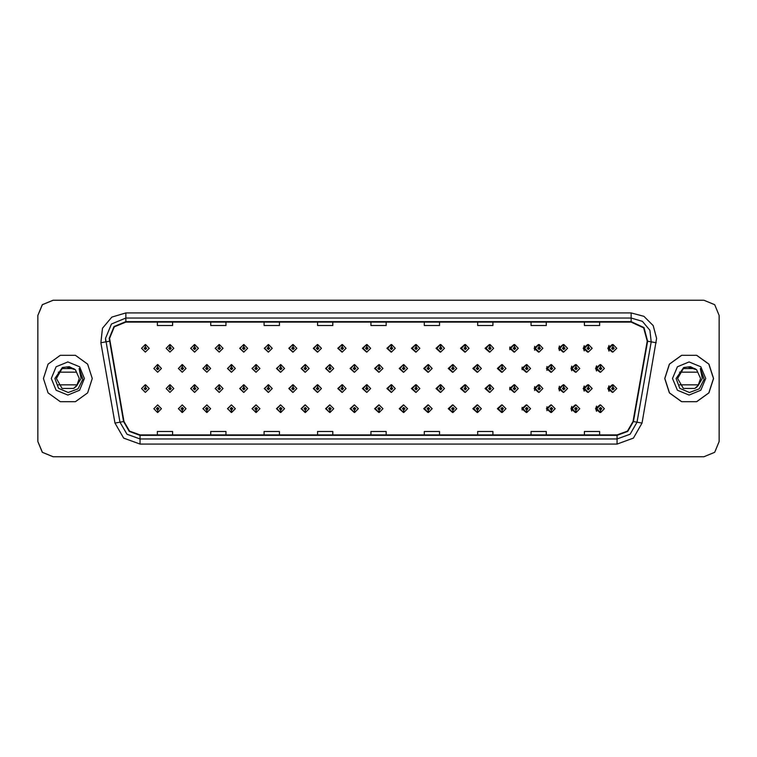 <?xml version="1.0" encoding="UTF-8"?>
<svg xmlns="http://www.w3.org/2000/svg" width="757" height="757" viewBox="0 0 757 757"><rect width="100%" height="100%" fill="white"/><g stroke="black" fill="none" stroke-linecap="round" stroke-linejoin="round"><path stroke-width="1.14" d="M173.807 348.305L170.164 344.492L173.807 348.305L169.994 352.119L166.18 348.305L169.833 344.492L169.937 347.028L168.726 348.305L169.994 349.573L171.271 348.305L170.051 347.028L170.164 344.492L166.114 348.305L169.965 352.119M198.419 348.305L194.767 344.492L198.419 348.305L194.606 352.119L190.792 348.305L194.435 344.492L194.549 347.028L193.328 348.305L194.606 349.573L195.874 348.305L194.663 347.028L194.767 344.501L190.65 348.305L194.53 352.109M219.379 344.511L215.187 348.305L219.104 352.109M243.981 344.511L239.723 348.305L243.678 352.109M268.584 344.52L264.25 348.305L268.243 352.109M292.817 344.492L288.786 348.305L292.817 352.109M317.382 344.501L313.322 348.305L317.382 352.109M341.956 344.501L337.859 348.305L341.956 352.1M366.53 344.501L362.395 348.305L366.53 352.1M391.095 344.501L386.931 348.305L391.095 352.1M415.669 344.511L411.467 348.305L415.669 352.09M440.243 344.511L436.004 348.305L440.243 352.09M464.807 344.52L460.53 348.305L464.807 352.09M489.382 344.52L485.067 348.305L489.382 352.081M513.956 344.53L509.603 348.305L513.956 352.081M538.52 344.53L534.139 348.305L538.52 352.071M563.094 344.539L558.675 348.305L563.094 352.062M587.659 344.539L583.212 348.305L587.659 352.062M612.233 344.549L607.748 348.305L612.233 352.052M378.793 404.9L374.658 408.695L378.793 412.499M378.954 412.48L379.191 410.474M354.229 404.9L350.122 408.695L354.229 412.499M354.342 412.489L354.588 410.474M329.655 404.891L325.595 408.695L329.655 412.499M326.087 408.695L329.74 412.508L326.087 408.695L329.901 404.881L333.714 408.695L330.071 412.508L329.957 409.972L331.178 408.695L329.901 407.427L328.633 408.695L329.844 409.972L329.74 412.499L329.976 410.474M305.08 404.891L301.059 408.695L305.08 412.508M301.485 408.695L305.128 412.508L301.485 408.695L305.298 404.881L309.111 408.695L305.459 412.508L305.355 409.972L306.566 408.695L305.298 407.427L304.021 408.695L305.241 409.972L305.128 412.499L305.374 410.474M255.942 404.891L251.986 408.695L256.245 412.489L256.159 410.474M280.516 404.891L276.523 408.695L280.516 412.508L280.771 410.474M182.229 404.881L178.378 408.695L182.428 412.508L182.323 409.972L183.535 408.695L182.267 407.427L180.989 408.695L182.21 409.972L181.756 408.695L182.267 408.193L182.778 408.695L182.323 409.972M206.803 404.891L202.914 408.695L207.04 412.499L206.926 409.972L208.147 408.695L206.869 407.427L205.601 408.695L206.812 409.972L206.358 408.695L206.869 408.193L207.38 408.695L206.926 409.972M231.368 404.891L227.45 408.695L231.642 412.489L231.557 410.474M403.367 404.9L399.194 408.695L403.367 412.499M427.932 404.91L423.731 408.695L427.932 412.489M452.506 404.91L448.267 408.695L452.506 412.489M477.08 404.91L472.803 408.695L477.08 412.48M501.645 404.919L497.34 408.695L501.645 412.48M526.219 404.919L521.876 408.695L526.219 412.47M550.793 404.929L546.412 408.695L550.793 412.47M575.358 404.938L570.939 408.695L575.358 412.461M599.932 404.938L595.475 408.695L599.932 412.461M157.607 409.972L157.825 412.508L157.711 409.972L158.932 408.695L157.655 407.427L156.387 408.695L157.607 409.972L157.153 408.695L157.655 408.193L158.166 408.695L157.711 409.972M366.53 384.764L362.395 388.568L366.53 392.363M341.956 384.764L337.859 388.568L341.956 392.372M317.382 384.764L313.322 388.568L317.382 392.372M243.981 384.783L239.723 388.568L243.678 392.372M219.379 384.774L215.187 388.568L219.104 392.381M198.419 388.568L194.767 384.755L198.419 388.568L194.606 392.381L190.792 388.568L194.435 384.755L194.549 387.3L193.328 388.568L194.606 389.836L195.874 388.568L194.663 387.3L194.767 384.764L190.65 388.568L194.53 392.381M173.807 388.568L170.164 384.755L173.807 388.568L169.994 392.381L166.18 388.568L169.833 384.755L169.937 387.3L168.726 388.568L169.994 389.836L171.271 388.568L170.051 387.3L170.164 384.764L166.114 388.568L169.965 392.381M292.817 384.755L288.786 388.568L292.817 392.372M268.584 384.793L264.25 388.568L268.243 392.372M391.095 384.774L386.931 388.568L391.095 392.363M415.669 384.774L411.467 388.568L415.669 392.363M440.243 384.774L436.004 388.568L440.243 392.353M464.807 384.783L460.53 388.568L464.807 392.353M489.382 384.783L485.067 388.568L489.382 392.344M513.956 384.793L509.603 388.568L513.956 392.344M538.52 384.793L534.139 388.568L538.52 392.334M563.094 384.802L558.675 388.568L563.094 392.334M587.659 384.811L583.212 388.568L587.659 392.325M612.233 384.811L607.748 388.568L612.233 392.315M378.793 364.637L374.658 368.432L378.793 372.236M354.229 364.628L350.122 368.432L354.229 372.236M329.655 364.628L325.595 368.432L329.655 372.236M305.08 364.628L301.059 368.432L305.08 372.245M259.897 368.432L256.254 364.628L259.897 368.432L256.084 372.245L252.27 368.432L255.913 364.619L256.027 367.164L254.816 368.432L256.084 369.709L257.352 368.432L256.14 367.164L256.245 364.637L251.986 368.432L255.942 372.245M284.5 368.432L280.856 364.628L284.5 368.432L280.686 372.245L276.873 368.432L280.525 364.628L280.639 367.164L279.418 368.432L280.686 369.709L281.964 368.432L280.743 367.164L280.856 364.637L276.523 368.432L280.516 372.245M186.08 368.432L182.428 364.628L186.08 368.432L182.267 372.245L178.453 368.432L182.096 364.619L182.21 367.164L180.989 368.432L182.267 369.709L183.535 368.432L182.323 367.164L182.428 364.628L178.378 368.432L182.229 372.245M210.683 368.432L207.04 364.628L210.683 368.432L206.869 372.245L203.056 368.432L206.708 364.619L206.812 367.164L205.601 368.432L206.869 369.709L208.147 368.432L206.926 367.164L207.04 364.637L202.914 368.432L206.803 372.245M235.295 368.432L231.642 364.628L235.295 368.432L231.481 372.245L227.668 368.432L231.311 364.619L231.424 367.164L230.204 368.432L231.481 369.709L232.749 368.432L231.528 367.164L231.642 364.637L227.45 368.432L231.368 372.245M403.367 364.637L399.194 368.432L403.367 372.226M427.932 364.637L423.731 368.432L427.932 372.226M452.506 364.647L448.267 368.432L452.506 372.226M477.08 364.647L472.803 368.432L477.08 372.217M501.645 364.656L497.34 368.432L501.645 372.217M526.219 364.656L521.876 368.432L526.219 372.207M550.793 364.666L546.412 368.432L550.793 372.207M575.358 364.666L570.939 368.432L575.358 372.198M599.932 364.675L595.475 368.432L599.932 372.189M293.196 344.539L292.978 347.028L291.757 348.305L293.025 349.573L294.303 348.305L293.082 347.028L293.536 348.305L293.025 348.807L292.524 348.305L292.978 347.028M317.798 344.549L317.58 347.028L316.36 348.305L317.637 349.573L318.905 348.305L317.694 347.028L318.139 348.305L317.637 348.807L317.126 348.305L317.58 347.028M145.448 347.028L145.221 344.492L145.335 347.028L144.123 348.305L145.391 349.573L146.659 348.305L145.448 347.028L145.902 348.305L145.391 348.807L144.88 348.305L145.335 347.028M317.798 384.811L317.58 387.3L316.36 388.568L317.637 389.836L318.905 388.568L317.694 387.3L318.139 388.568L317.637 389.079L317.126 388.568L317.58 387.3M293.196 384.802L292.978 387.3L291.757 388.568L293.025 389.836L294.303 388.568L293.082 387.3L293.536 388.568L293.025 389.079L292.524 388.568L292.978 387.3M145.448 387.3L145.562 384.755L145.335 387.3L144.123 388.568L145.391 389.836L146.659 388.568L145.448 387.3L145.902 388.568L145.391 389.079L144.88 388.568L145.335 387.3M354.673 364.694L354.456 367.164L353.235 368.432L354.513 369.709L355.781 368.432L354.56 367.164L355.014 368.432L354.513 368.943L354.002 368.432L354.456 367.164M330.071 364.675L329.844 367.164L328.633 368.432L329.901 369.709L331.178 368.432L329.957 367.164L330.412 368.432L329.901 368.943L329.39 368.432L329.844 367.164M305.459 364.666L305.241 367.164L304.021 368.432L305.298 369.709L306.566 368.432L305.355 367.164L305.809 368.432L305.298 368.943L304.787 368.432L305.241 367.164M403.888 364.723L403.67 367.164L402.45 368.432L403.718 369.709L404.995 368.432L403.774 367.164L404.229 368.432L403.718 368.943L403.216 368.432L403.67 367.164M157.711 367.164L157.494 364.628L157.607 367.164L156.387 368.432L157.655 369.709L158.932 368.432L157.711 367.164L158.166 368.432L157.655 368.943L157.153 368.432L157.607 367.164M43.442 378.5L48.107 392.845L60.305 401.712L75.388 401.712L87.585 392.845L92.25 378.5L87.585 364.155L75.388 355.288L60.305 355.288L48.107 364.155L43.442 378.5L48.107 392.845L60.305 401.712L75.388 401.712L87.585 392.845L92.25 378.5L87.585 364.155L75.388 355.288L60.305 355.288L48.107 364.155L43.442 378.5M664.807 378.5L669.462 392.845L681.669 401.712L696.743 401.712L708.949 392.845L713.605 378.5L708.949 364.155L696.743 355.288L681.669 355.288L669.462 364.155L664.807 378.5M109.585 338.341L114.345 326.835L125.851 322.066L631.196 322.066L643.658 327.876L647.216 341.161L633.06 421.488L627.487 431.13L617.031 434.934L140.017 434.934L129.561 431.13L123.997 421.488L109.585 338.341M109.178 338.341L123.599 421.554L129.296 431.433L140.017 435.341L617.031 435.341L627.752 431.433L633.458 421.554L647.623 341.237L643.97 327.62L631.196 321.659L125.851 321.659L114.061 326.541L109.178 338.341M100.823 342.751L102.517 328.273L111.885 317.098L125.851 312.915L631.196 312.915L643.904 316.322L653.215 325.624L656.622 338.341L642.068 423.078L633.372 438.133L617.031 444.085L140.017 444.085L123.675 438.133L114.979 423.078L100.823 342.751L105.829 341.871L105.516 338.341L111.478 323.958L125.851 317.997L631.196 317.997L642.371 321.347L649.875 330.279L651.228 341.871L637.063 422.198L630.108 434.244L617.031 439.003L140.017 439.003L126.949 434.244L119.994 422.198L105.516 338.341M719.15 315.461L714.684 304.674L703.896 300.207L53.151 300.207L42.364 304.674L37.897 315.461L37.897 441.539L42.364 452.326L53.151 456.793L703.896 456.793L714.684 452.326L719.15 441.539L719.15 315.461M370.902 322.066L370.902 325.51L386.155 325.51L386.155 322.066M317.514 322.066L317.514 325.51L332.768 325.51L332.768 322.066M264.136 322.066L264.136 325.51L279.39 325.51L279.39 322.066M210.758 322.066L210.758 325.51L226.002 325.51L226.002 322.066M157.371 322.066L157.371 325.51L172.624 325.51L172.624 322.066M424.28 322.066L424.28 325.51L439.533 325.51L439.533 322.066M477.667 322.066L477.667 325.51L492.911 325.51L492.911 322.066M531.045 322.066L531.045 325.51L546.299 325.51L546.299 322.066M584.423 322.066L584.423 325.51L599.676 325.51L599.676 322.066M386.155 434.934L386.155 431.49L370.902 431.49L370.902 434.934M332.768 434.934L332.768 431.49L317.514 431.49L317.514 434.934M279.39 434.934L279.39 431.49L264.136 431.49L264.136 434.934M226.002 434.934L226.002 431.49L210.758 431.49L210.758 434.934M172.624 434.934L172.624 431.49L157.371 431.49L157.371 434.934M439.533 434.934L439.533 431.49L424.28 431.49L424.28 434.934M492.911 434.934L492.911 431.49L477.667 431.49L477.667 434.934M546.299 434.934L546.299 431.49L531.045 431.49L531.045 434.934M599.676 434.934L599.676 431.49L584.423 431.49L584.423 434.934M703.849 300.207L53.104 300.207L42.316 304.674L37.85 315.461L37.85 441.539L42.316 452.326L53.104 456.793L703.849 456.793M161.468 368.432L157.825 364.628L161.468 368.432L157.655 372.245L153.841 368.432L157.494 364.628M149.205 388.568L145.562 384.755L149.205 388.568L145.391 392.381L141.578 388.568L145.221 384.755M153.841 408.695L157.494 412.508L153.841 408.695L157.655 404.881L161.468 408.695L157.825 412.508M149.205 348.305L145.562 344.492L149.205 348.305L145.391 352.119L141.578 348.305L145.221 344.492M73.59 388.455L77.422 384.859L58.27 384.859M76.552 386.004L73.59 388.455L62.102 388.455L56.349 378.5L62.102 368.545L73.59 368.545L75.388 369.832L69.218 366.71L62.367 367.533L54.873 378.5L58.573 388.332L68.215 392.514L78.066 388.786L82.806 379.361L79.069 368.564L81.056 378.5L76.694 385.833L73.59 388.455L62.102 388.455L56.349 378.5L62.102 388.455L73.59 388.455L76.694 385.833L73.59 388.455L62.102 388.455L56.349 378.5L62.102 388.455L73.59 388.455L76.694 385.833L74.11 388.133L76.694 385.833L79.334 378.5L75.388 369.832L66.853 367.05M56.349 378.5L62.102 388.455L73.59 388.455L76.438 386.136L74.186 388.086M51.268 378.5L56.122 390.224L67.846 395.078L79.57 390.224L84.424 378.5L79.57 366.776L67.846 361.922L56.122 366.776L51.268 378.5M58.27 372.141L76.325 372.141M79.182 368.697L82.825 378.935L79.182 368.697M713.51 378.5L708.845 364.155L696.648 355.288L681.565 355.288L669.358 364.155L664.703 378.5L669.358 392.845L681.565 401.712L696.648 401.712L708.845 392.845L713.51 378.5M694.85 388.455L698.683 384.859L679.531 384.859M697.812 386.004L696.308 387.452M677.61 378.5L683.353 368.545L694.85 368.545L696.648 369.832L690.479 366.71L683.628 367.533L676.124 378.5L679.833 388.332L689.476 392.514L699.326 388.786L704.067 379.361L700.329 368.564L702.307 378.5L697.954 385.833L694.85 388.455L683.353 388.455L677.61 378.5L683.353 388.455L694.85 388.455L697.954 385.833L695.456 388.076M695.428 388.095L697.954 385.833L700.594 378.5L696.648 369.832L688.113 367.05M672.528 378.5L677.383 390.224L689.107 395.078L700.821 390.224L705.685 378.5L700.821 366.776L689.107 361.922L677.383 366.776L672.528 378.5M679.531 372.141L697.585 372.141M700.443 368.697L704.086 378.935L700.443 368.697M182.323 367.164L182.778 368.432L182.267 368.943L181.756 368.432L182.21 367.164M206.926 367.164L207.38 368.432L206.869 368.943L206.358 368.432L206.812 367.164M231.528 367.164L231.983 368.432L231.481 368.943L230.97 368.432L231.424 367.164M256.14 367.164L256.595 368.432L256.084 368.943L255.573 368.432L256.027 367.164M182.21 409.972L182.096 412.508L178.453 408.695L182.267 404.881L186.08 408.695L182.428 412.508M182.096 412.508L178.453 408.695M206.812 409.972L206.708 412.508L203.056 408.695L206.869 404.881L210.683 408.695L207.04 412.508M206.708 412.508L203.056 408.695M231.424 409.972L231.311 412.508L227.668 408.695L231.481 404.881L235.295 408.695L231.642 412.508L231.528 409.972L232.749 408.695L231.481 407.427L230.204 408.695L231.424 409.972L230.97 408.695L231.481 408.193L231.983 408.695L231.528 409.972M231.311 412.508L227.668 408.695M256.027 409.972L255.913 412.508L252.27 408.695L256.084 404.881L259.897 408.695L256.254 412.508L256.14 409.972L257.352 408.695L256.084 407.427L254.816 408.695L256.027 409.972L255.573 408.695L256.084 408.193L256.595 408.695L256.14 409.972M255.913 412.508L252.27 408.695M170.051 387.3L170.505 388.568L169.994 389.079L169.492 388.568L169.937 387.3M194.663 387.3L195.107 388.568L194.606 389.079L194.095 388.568L194.549 387.3M219.265 387.3L219.379 384.755L223.022 388.568L219.208 392.381L215.395 388.568L219.047 384.755L219.151 387.3L217.94 388.568L219.208 389.836L220.476 388.568L219.265 387.3L219.719 388.568L219.208 389.079L218.697 388.568L219.151 387.3M243.868 387.3L243.981 384.755L247.634 388.568L243.82 392.381L240.007 388.568L243.65 384.755L243.763 387.3L242.543 388.568L243.82 389.836L245.088 388.568L243.868 387.3L244.322 388.568L243.82 389.079L243.309 388.568L243.763 387.3M170.051 347.028L170.505 348.305L169.994 348.807L169.492 348.305L169.937 347.028M194.663 347.028L195.107 348.305L194.606 348.807L194.095 348.305L194.549 347.028M219.265 347.028L219.379 344.492L223.022 348.305L219.208 352.119L215.395 348.305L219.047 344.492L219.151 347.028L217.94 348.305L219.208 349.573L220.476 348.305L219.265 347.028L219.719 348.305L219.208 348.807L218.697 348.305L219.151 347.028M243.868 347.028L243.981 344.492L247.634 348.305L243.82 352.119L240.007 348.305L243.65 344.492L243.763 347.028L242.543 348.305L243.82 349.573L245.088 348.305L243.868 347.028L244.322 348.305L243.82 348.807L243.309 348.305L243.763 347.028M268.48 347.028L268.593 344.492L272.236 348.305L268.423 352.119L264.609 348.305L268.252 344.492L268.366 347.028L267.155 348.305L268.423 349.573L269.691 348.305L268.48 347.028L268.934 348.305L268.423 348.807L267.912 348.305L268.366 347.028M293.082 347.028L293.196 344.492L296.839 348.305L293.025 352.119L289.212 348.305L292.864 344.492M317.694 347.028L317.798 344.492L321.451 348.305L317.637 352.119L313.824 348.305L317.467 344.492M342.296 347.028L342.41 344.492L346.053 348.305L342.24 352.119L338.426 348.305L342.079 344.492L342.183 347.028L340.972 348.305L342.24 349.573L343.508 348.305L342.296 347.028L342.751 348.305L342.24 348.807L341.729 348.305L342.183 347.028M366.899 347.028L367.013 344.492L370.665 348.305L366.852 352.119L363.038 348.305L366.681 344.492L366.795 347.028L365.574 348.305L366.852 349.573L368.12 348.305L366.899 347.028L367.353 348.305L366.852 348.807L366.341 348.305L366.795 347.028M391.511 347.028L391.624 344.492L395.268 348.305L391.454 352.119L387.641 348.305L391.284 344.492L391.397 347.028L390.186 348.305L391.454 349.573L392.722 348.305L391.511 347.028L391.965 348.305L391.454 348.807L390.943 348.305L391.397 347.028M416.113 347.028L416.227 344.492L419.87 348.305L416.057 352.119L412.243 348.305L415.896 344.492L416.009 347.028L414.789 348.305L416.057 349.573L417.334 348.305L416.113 347.028L416.568 348.305L416.057 348.807L415.555 348.305L416.009 347.028M440.725 347.028L440.829 344.492L444.482 348.305L440.669 352.119L436.855 348.305L440.498 344.492L440.612 347.028L439.391 348.305L440.669 349.573L441.937 348.305L440.725 347.028L441.18 348.305L440.669 348.807L440.158 348.305L440.612 347.028M465.328 347.028L465.441 344.492L469.085 348.305L465.271 352.119L461.458 348.305L465.11 344.492L465.214 347.028L464.003 348.305L465.271 349.573L466.539 348.305L465.328 347.028L465.782 348.305L465.271 348.807L464.76 348.305L465.214 347.028M489.93 347.028L490.044 344.492L493.696 348.305L489.883 352.119L486.07 348.305L489.713 344.492L489.826 347.028L488.606 348.305L489.883 349.573L491.151 348.305L489.93 347.028L490.385 348.305L489.883 348.807L489.372 348.305L489.826 347.028M514.542 347.028L514.656 344.492L518.299 348.305L514.486 352.119L510.672 348.305L514.315 344.492L514.429 347.028L513.218 348.305L514.486 349.573L515.754 348.305L514.542 347.028L514.997 348.305L514.486 348.807L513.975 348.305L514.429 347.028M539.145 347.028L539.258 344.492L542.901 348.305L539.088 352.119L535.275 348.305L538.927 344.492L539.041 347.028L537.82 348.305L539.088 349.573L540.366 348.305L539.145 347.028L539.599 348.305L539.088 348.807L538.587 348.305L539.041 347.028M563.757 347.028L563.861 344.492L567.513 348.305L563.7 352.119L559.887 348.305L563.53 344.492L563.643 347.028L562.423 348.305L563.7 349.573L564.968 348.305L563.757 347.028L564.211 348.305L563.7 348.807L563.189 348.305L563.643 347.028M588.359 347.028L588.473 344.492L592.116 348.305L588.303 352.119L584.489 348.305L588.142 344.492L588.246 347.028L587.035 348.305L588.303 349.573L589.58 348.305L588.359 347.028L588.814 348.305L588.303 348.807L587.792 348.305L588.246 347.028M612.962 347.028L613.075 344.492L616.728 348.305L612.915 352.119L609.101 348.305L612.744 344.492L612.858 347.028L611.637 348.305L612.915 349.573L614.182 348.305L612.962 347.028L613.416 348.305L612.915 348.807L612.404 348.305L612.858 347.028M280.743 367.164L281.197 368.432L280.686 368.943L280.185 368.432L280.639 367.164M305.355 367.164L305.459 364.628L309.111 368.432L305.298 372.245L301.485 368.432L305.128 364.628M329.957 367.164L330.071 364.628L333.714 368.432L329.901 372.245L326.087 368.432L329.74 364.628M354.56 367.164L354.673 364.628L358.326 368.432L354.513 372.245L350.699 368.432L354.342 364.628M268.48 387.3L268.593 384.755L272.236 388.568L268.423 392.381L264.609 388.568L268.252 384.755L268.366 387.3L267.155 388.568L268.423 389.836L269.691 388.568L268.48 387.3L268.934 388.568L268.423 389.079L267.912 388.568L268.366 387.3M293.082 387.3L293.196 384.755L296.839 388.568L293.025 392.381L289.212 388.568L292.864 384.755M317.694 387.3L317.798 384.755L321.451 388.568L317.637 392.381L313.824 388.568L317.467 384.755M342.296 387.3L342.41 384.755L346.053 388.568L342.24 392.381L338.426 388.568L342.079 384.755L342.183 387.3L340.972 388.568L342.24 389.836L343.508 388.568L342.296 387.3L342.751 388.568L342.24 389.079L341.729 388.568L342.183 387.3M280.639 409.972L280.525 412.508L276.873 408.695L280.686 404.881L284.5 408.695L280.856 412.508L280.743 409.972L281.964 408.695L280.686 407.427L279.418 408.695L280.639 409.972L280.185 408.695L280.686 408.193L281.197 408.695L280.743 409.972M305.241 409.972L304.787 408.695L305.298 408.193L305.809 408.695L305.355 409.972M329.844 409.972L329.39 408.695L329.901 408.193L330.412 408.695L329.957 409.972M379.172 367.164L379.285 364.628L382.928 368.432L379.115 372.245L375.302 368.432L378.945 364.628L379.058 367.164L377.847 368.432L379.115 369.709L380.383 368.432L379.172 367.164L379.626 368.432L379.115 368.943L378.604 368.432L379.058 367.164M403.774 367.164L403.888 364.628L407.531 368.432L403.718 372.245L399.904 368.432L403.557 364.628M428.386 367.164L428.49 364.628L432.143 368.432L428.33 372.245L424.516 368.432L428.159 364.628L428.273 367.164L427.052 368.432L428.33 369.709L429.598 368.432L428.386 367.164L428.841 368.432L428.33 368.943L427.819 368.432L428.273 367.164M452.989 367.164L453.102 364.628L456.745 368.432L452.932 372.245L449.119 368.432L452.771 364.628L452.875 367.164L451.664 368.432L452.932 369.709L454.209 368.432L452.989 367.164L453.443 368.432L452.932 368.943L452.421 368.432L452.875 367.164M477.591 367.164L477.705 364.628L481.357 368.432L477.544 372.245L473.731 368.432L477.374 364.628L477.487 367.164L476.267 368.432L477.544 369.709L478.812 368.432L477.591 367.164L478.046 368.432L477.544 368.943L477.033 368.432L477.487 367.164M502.203 367.164L502.317 364.628L505.96 368.432L502.146 372.245L498.333 368.432L501.976 364.628L502.09 367.164L500.879 368.432L502.146 369.709L503.414 368.432L502.203 367.164L502.657 368.432L502.146 368.943L501.636 368.432L502.09 367.164M366.899 387.3L367.013 384.755L370.665 388.568L366.852 392.381L363.038 388.568L366.681 384.755L366.795 387.3L365.574 388.568L366.852 389.836L368.12 388.568L366.899 387.3L367.353 388.568L366.852 389.079L366.341 388.568L366.795 387.3M391.511 387.3L391.624 384.755L395.268 388.568L391.454 392.381L387.641 388.568L391.284 384.755L391.397 387.3L390.186 388.568L391.454 389.836L392.722 388.568L391.511 387.3L391.965 388.568L391.454 389.079L390.943 388.568L391.397 387.3M416.113 387.3L416.227 384.755L419.87 388.568L416.057 392.381L412.243 388.568L415.896 384.755L416.009 387.3L414.789 388.568L416.057 389.836L417.334 388.568L416.113 387.3L416.568 388.568L416.057 389.079L415.555 388.568L416.009 387.3M440.725 387.3L440.829 384.755L444.482 388.568L440.669 392.381L436.855 388.568L440.498 384.755L440.612 387.3L439.391 388.568L440.669 389.836L441.937 388.568L440.725 387.3L441.18 388.568L440.669 389.079L440.158 388.568L440.612 387.3M465.328 387.3L465.441 384.755L469.085 388.568L465.271 392.381L461.458 388.568L465.11 384.755L465.214 387.3L464.003 388.568L465.271 389.836L466.539 388.568L465.328 387.3L465.782 388.568L465.271 389.079L464.76 388.568L465.214 387.3M489.93 387.3L490.044 384.755L493.696 388.568L489.883 392.381L486.07 388.568L489.713 384.755L489.826 387.3L488.606 388.568L489.883 389.836L491.151 388.568L489.93 387.3L490.385 388.568L489.883 389.079L489.372 388.568L489.826 387.3M354.456 409.972L354.342 412.508L350.699 408.695L354.513 404.881L358.326 408.695L354.673 412.508L354.56 409.972L355.781 408.695L354.513 407.427L353.235 408.695L354.456 409.972L354.002 408.695L354.513 408.193L355.014 408.695L354.56 409.972M379.058 409.972L378.945 412.508L375.302 408.695L379.115 404.881L382.928 408.695L379.285 412.508L379.172 409.972L380.383 408.695L379.115 407.427L377.847 408.695L379.058 409.972L378.604 408.695L379.115 408.193L379.626 408.695L379.172 409.972M403.67 409.972L403.557 412.508L399.904 408.695L403.718 404.881L407.531 408.695L403.888 412.508L403.774 409.972L404.995 408.695L403.718 407.427L402.45 408.695L403.67 409.972L403.216 408.695L403.718 408.193L404.229 408.695L403.774 409.972M428.273 409.972L428.159 412.508L424.516 408.695L428.33 404.881L432.143 408.695L428.49 412.508L428.386 409.972L429.598 408.695L428.33 407.427L427.052 408.695L428.273 409.972L427.819 408.695L428.33 408.193L428.841 408.695L428.386 409.972M452.875 409.972L452.771 412.508L449.119 408.695L452.932 404.881L456.745 408.695L453.102 412.508L452.989 409.972L454.209 408.695L452.932 407.427L451.664 408.695L452.875 409.972L452.421 408.695L452.932 408.193L453.443 408.695L452.989 409.972M477.487 409.972L477.374 412.508L473.731 408.695L477.544 404.881L481.357 408.695L477.705 412.508L477.591 409.972L478.812 408.695L477.544 407.427L476.267 408.695L477.487 409.972L477.033 408.695L477.544 408.193L478.046 408.695L477.591 409.972M526.806 367.164L526.919 364.628L530.562 368.432L526.749 372.245L522.936 368.432L526.588 364.628L526.702 367.164L525.481 368.432L526.749 369.709L528.026 368.432L526.806 367.164L527.26 368.432L526.749 368.943L526.247 368.432L526.702 367.164M551.418 367.164L551.522 364.628L555.174 368.432L551.361 372.245L547.548 368.432L551.191 364.628L551.304 367.164L550.093 368.432L551.361 369.709L552.629 368.432L551.418 367.164L551.872 368.432L551.361 368.943L550.85 368.432L551.304 367.164M576.02 367.164L576.134 364.628L579.777 368.432L575.963 372.245L572.15 368.432L575.803 364.628L575.907 367.164L574.695 368.432L575.963 369.709L577.241 368.432L576.02 367.164L576.474 368.432L575.963 368.943L575.462 368.432L575.907 367.164M600.623 367.164L600.736 364.628L604.389 368.432L600.575 372.245L596.762 368.432L600.405 364.628L600.519 367.164L599.298 368.432L600.575 369.709L601.843 368.432L600.623 367.164L601.077 368.432L600.575 368.943L600.064 368.432L600.519 367.164M514.542 387.3L514.656 384.755L518.299 388.568L514.486 392.381L510.672 388.568L514.315 384.755L514.429 387.3L513.218 388.568L514.486 389.836L515.754 388.568L514.542 387.3L514.997 388.568L514.486 389.079L513.975 388.568L514.429 387.3M539.145 387.3L539.258 384.755L542.901 388.568L539.088 392.381L535.275 388.568L538.927 384.755L539.041 387.3L537.82 388.568L539.088 389.836L540.366 388.568L539.145 387.3L539.599 388.568L539.088 389.079L538.587 388.568L539.041 387.3M563.757 387.3L563.861 384.755L567.513 388.568L563.7 392.381L559.887 388.568L563.53 384.755L563.643 387.3L562.423 388.568L563.7 389.836L564.968 388.568L563.757 387.3L564.211 388.568L563.7 389.079L563.189 388.568L563.643 387.3M588.359 387.3L588.473 384.755L592.116 388.568L588.303 392.381L584.489 388.568L588.142 384.755L588.246 387.3L587.035 388.568L588.303 389.836L589.58 388.568L588.359 387.3L588.814 388.568L588.303 389.079L587.792 388.568L588.246 387.3M612.962 387.3L613.075 384.755L616.728 388.568L612.915 392.381L609.101 388.568L612.744 384.755L612.858 387.3L611.637 388.568L612.915 389.836L614.182 388.568L612.962 387.3L613.416 388.568L612.915 389.079L612.404 388.568L612.858 387.3M502.09 409.972L501.976 412.508L498.333 408.695L502.146 404.881L505.96 408.695L502.317 412.508L502.203 409.972L503.414 408.695L502.146 407.427L500.879 408.695L502.09 409.972L501.636 408.695L502.146 408.193L502.657 408.695L502.203 409.972M526.702 409.972L526.588 412.508L522.936 408.695L526.749 404.881L530.562 408.695L526.919 412.508L526.806 409.972L528.026 408.695L526.749 407.427L525.481 408.695L526.702 409.972L526.247 408.695L526.749 408.193L527.26 408.695L526.806 409.972M551.304 409.972L551.191 412.508L547.548 408.695L551.361 404.881L555.174 408.695L551.522 412.508L551.418 409.972L552.629 408.695L551.361 407.427L550.093 408.695L551.304 409.972L550.85 408.695L551.361 408.193L551.872 408.695L551.418 409.972M575.907 409.972L575.803 412.508L572.15 408.695L575.963 404.881L579.777 408.695L576.134 412.508L576.02 409.972L577.241 408.695L575.963 407.427L574.695 408.695L575.907 409.972L575.462 408.695L575.963 408.193L576.474 408.695L576.02 409.972M600.519 409.972L600.405 412.508L596.762 408.695L600.575 404.881L604.389 408.695L600.736 412.508L600.623 409.972L601.843 408.695L600.575 407.427L599.298 408.695L600.519 409.972L600.064 408.695L600.575 408.193L601.077 408.695L600.623 409.972M631.196 312.915L631.196 321.659M105.829 341.871L109.434 341.237M140.017 444.085L140.017 435.341M617.031 435.341L617.031 444.085M633.458 421.554L642.068 423.078M114.979 423.078L123.599 421.554M647.623 341.237L656.234 342.751M125.851 312.915L125.851 321.659M219.379 384.755L223.022 388.568M243.981 384.755L247.634 388.568M219.379 344.492L223.022 348.305M243.981 344.492L247.634 348.305M268.593 344.492L272.236 348.305M293.196 344.492L296.839 348.305M317.798 344.492L321.451 348.305M342.41 344.492L346.053 348.305M367.013 344.492L370.665 348.305M391.624 344.492L395.268 348.305M416.227 344.492L419.87 348.305M440.829 344.492L444.482 348.305M465.441 344.492L469.085 348.305M490.044 344.492L493.696 348.305M509.839 349.611L509.839 346.99M514.656 344.492L518.299 348.305M534.66 350.226L534.66 346.375M539.258 344.492L542.901 348.305M559.461 350.623L558.865 348.305L559.461 345.977M563.861 344.492L567.513 348.305M584.234 350.898L583.477 348.305L584.234 345.703M588.473 344.492L592.116 348.305M608.988 351.116L608.079 348.305L608.988 345.485M613.075 344.492L616.728 348.305M305.459 364.628L309.111 368.432M330.071 364.628L333.714 368.432M354.673 364.628L358.326 368.432M268.593 384.755L272.236 388.568M293.196 384.755L296.839 388.568M317.798 384.755L321.451 388.568M342.41 384.755L346.053 388.568M280.525 412.508L276.873 408.695M379.285 364.628L382.928 368.432M403.888 364.628L407.531 368.432M428.49 364.628L432.143 368.432M453.102 364.628L456.745 368.432M477.705 364.628L481.357 368.432M502.317 364.628L505.96 368.432M367.013 384.755L370.665 388.568M391.624 384.755L395.268 388.568M416.227 384.755L419.87 388.568M440.829 384.755L444.482 388.568M465.441 384.755L469.085 388.568M490.044 384.755L493.696 388.568M354.342 412.508L350.699 408.695M378.945 412.508L375.302 408.695M403.557 412.508L399.904 408.695M428.159 412.508L424.516 408.695M452.771 412.508L449.119 408.695M477.374 412.508L473.731 408.695M522.103 369.738L522.103 367.126M526.919 364.628L530.562 368.432M546.933 370.362L546.933 366.502M551.522 364.628L555.174 368.432M571.734 370.75L571.138 368.432L571.734 366.114M576.134 364.628L579.777 368.432M596.497 371.034L595.74 368.432L596.497 365.83M600.736 364.628L604.389 368.432M509.839 389.874L509.839 387.262M514.656 384.755L518.299 388.568M534.66 390.498L534.66 386.638M539.258 384.755L542.901 388.568M559.461 390.886L558.865 388.568L559.461 386.25M563.861 384.755L567.513 388.568M584.234 391.17L583.477 388.568L584.234 385.966M588.473 384.755L592.116 388.568M608.988 391.378L608.079 388.568L608.988 385.748M613.075 384.755L616.728 388.568M501.976 412.508L498.333 408.695M522.103 410.01L522.103 407.389M526.588 412.508L522.936 408.695M546.933 410.625L546.933 406.774M551.191 412.508L547.548 408.695M571.734 411.023L571.138 408.695L571.734 406.377M575.803 412.508L572.15 408.695M596.497 411.297L595.74 408.695L596.497 406.102M600.405 412.508L596.762 408.695"/></g></svg>

